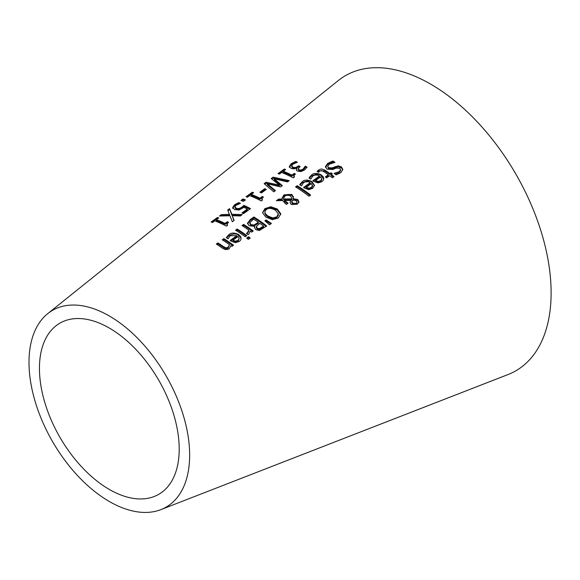 <?xml version="1.0" encoding="UTF-8"?>
<svg xmlns="http://www.w3.org/2000/svg" width="580" height="580" viewBox="0 0 580 580"><rect width="100%" height="100%" fill="white"/><g stroke="black" fill="none" stroke-linecap="round" stroke-linejoin="round"><path stroke-width="0.87" d="M226.903 224.177L227.664 225.156L226.331 226.12A135.038 77.966 -120 0 0 214.745 220.85L212.469 222.502A134.632 77.727 -120 0 0 211.156 222.01L217.427 217.471A135.742 78.372 60 0 1 218.74 217.964L216.405 219.653A135.328 78.133 60 0 1 225.018 223.416L227.353 221.734A135.742 78.372 60 0 1 228.527 222.321L226.903 224.177L227.07 225.584M216.405 219.653L216.405 220.603A134.183 77.474 60 0 1 225.018 224.351L227.353 222.669A134.596 77.706 60 0 1 227.795 222.894M212.019 222.336L217.427 218.421A134.596 77.706 60 0 1 217.877 218.588M225.018 223.416L225.018 224.351M227.353 221.734L227.353 222.669M217.427 217.471L217.427 218.421M309.365 178.278L311.424 176.066C316.122 173.797 319.406 173.703 321.262 175.791L323.756 179.097M313.497 181.243L319.507 176.9L319.507 175.965L317.543 175.059L314.621 175.117L312.859 176.008L310.713 179.147A148.074 85.492 -120 0 0 308.944 178.016L311.424 175.131C313.562 172.934 316.839 172.84 321.262 174.856L323.27 176.827L323.778 178.35L323.343 180.235L321.951 181.685L318.087 182.925L313.715 181.388A148.045 85.47 -120 0 0 312.83 180.786L319.507 175.965M318.137 182.381L320.711 181.598L321.878 179.662L320.747 176.806L315.65 180.489L315.65 181.424L318.137 182.381L318.137 181.438L320.711 180.655L321.878 178.72M315.65 180.489L318.137 181.438M332.869 160.986A152.272 87.913 60 0 1 335.015 162.356L329.251 164.242L327.685 166.38L328.534 167.7L332.086 167.867L338.249 165.837L341.41 166.881L342.824 169.389L340.764 172.738L336.11 174.877A150.815 87.072 -120 0 0 334.065 173.355L339.169 171.709L340.532 169.904L339.8 168.301L336.125 168.084L332.818 169.512L327.026 169.164L325.46 166.554L327.649 163.408L332.869 160.986L332.869 161.922A151.126 87.254 60 0 1 333.855 162.552M325.46 167.489L327.649 164.343L332.869 161.922M327.685 166.38L328.534 168.635L332.086 168.809L338.249 166.779L341.41 167.823L342.787 169.875M334.993 166.59L334.993 167.526M338.249 165.837L338.249 166.779M335.117 174.131L339.169 172.651L340.562 170.542L340.562 169.599M300.063 184.991L302.122 182.78C306.827 180.51 310.104 180.416 311.967 182.512L314.454 185.817M304.195 187.956L310.206 183.621L310.206 182.678L308.248 181.772L305.326 181.83L303.558 182.722L301.411 185.861A146.428 84.542 -120 0 0 299.642 184.73L302.122 181.844C304.261 179.648 307.538 179.553 311.967 181.569L314.49 185.353L312.649 188.413L308.785 189.653L304.413 188.101A146.399 84.52 -120 0 0 303.529 187.499L310.206 182.678M308.843 189.102L311.409 188.319L312.576 186.383L311.445 183.526L306.349 187.202L306.349 188.145L308.843 189.102L308.843 188.159L311.409 187.376L312.576 185.44M306.349 187.202L308.843 188.159M317.644 171.767L318.637 170.904L324.597 170.875A149.278 86.188 60 0 1 329.94 174.522L331.035 173.732A149.473 86.297 60 0 1 331.724 174.232M329.94 173.579L331.035 172.789A150.619 86.956 60 0 1 332.376 173.761L331.281 174.551A150.423 86.848 60 0 1 334.058 176.603L332.427 177.777A150.133 86.681 -120 0 0 329.657 175.725L326.671 177.886A149.604 86.376 -120 0 0 325.329 176.915L328.316 174.754A150.133 86.681 -120 0 0 323.72 171.6L321.617 170.549L319.652 171.143L318.565 172.354A149.604 86.376 -120 0 0 317.108 171.434L318.637 169.969L321.356 168.947L324.597 169.933A150.423 86.848 60 0 1 329.94 173.579L329.94 174.522M331.035 172.789L331.035 173.732M331.281 174.551L331.281 175.493A149.278 86.188 60 0 1 333.413 177.067M328.316 174.754L328.316 175.696L325.982 177.386M296.264 187.304L297.199 186.63A144.957 83.694 60 0 1 309.988 195.525M297.199 185.694A146.102 84.354 60 0 1 310.619 195.069L308.995 196.243A145.812 84.187 -120 0 0 295.568 186.869L297.199 185.694L297.199 186.63M282.119 198.57L283.982 195.808L288.195 194.373L291.791 195.351L293.393 197.505L293.393 196.562L293.168 198.694L297.757 199.513L298.925 201.695L297.33 204.232L291.414 204.559L290.167 202.913L290.696 200.448L284.541 200.492L288.093 203.181L286.404 204.399A142.803 82.447 -120 0 0 285.57 203.812L282.634 200.535L276.377 200.724L278.581 199.129L278.581 200.064L282.185 199.962L282.098 198.085L283.982 194.873L291.791 194.416L293.458 197.156M277.74 200.673L278.581 200.064M278.581 199.129L282.185 199.027M293.168 198.694L293.168 199.636L297.757 200.463L298.925 202.645M284.541 200.492L284.541 201.427L287.441 203.652M290.696 200.448L290.123 202.717M290.167 202.913L290.087 202.261M283.7 198.976L283.7 199.919L291.726 199.795L291.726 197.591L290.428 195.975L289.007 195.337L286.302 195.387L284.918 196.091L283.598 198.258L283.7 198.976L291.726 198.86L291.726 197.591M291.726 199.795L291.726 198.527M283.598 198.258L283.7 199.919M291.762 202.253L291.762 201.376L292.936 203.218L296.308 203.355L297.011 202.21L296.155 200.796L294.654 200.18L292.124 200.296L291.87 202.92L292.936 204.16L296.308 204.305L297.011 202.21M291.762 202.319L291.87 202.92M262.523 212.882L264.9 209.576L270.795 207.691L277.269 209.902L280.691 214.629M264.835 212.048L265.234 213.476L267.692 215.883L272.629 217.935L276.805 216.884L278.32 213.81L275.493 210.25C271.534 208.039 268.489 207.814 266.365 209.583L265.183 210.808L264.871 213.433L266.031 215.448L267.692 216.826L272.629 218.877L276.805 217.826L278.32 214.76M278.371 215.274L278.32 213.81M280.705 214.035L278.291 218.015L272.411 219.675L265.908 217.174L262.501 212.737L264.9 208.64L270.795 206.756L277.269 208.96L280.691 213.686L280.691 214.375M247.508 223.322L250.19 219.624L253.88 216.963A138.446 79.931 60 0 1 266.735 225.975L259.434 230.477L255.722 229.637L254.489 227.476L254.772 226.331A137.329 79.286 -120 0 0 254.714 226.287L249.11 225.816L247.537 222.952L247.537 223.699M247.537 223.887L250.19 220.56L253.88 217.899A137.3 79.272 60 0 1 266.097 226.432M253.88 216.963L253.88 217.899M254.772 226.331L254.54 227.947M253.859 225.091L258.375 222.299L258.375 223.242L253.859 226.033L253.859 225.091L250.821 224.482L250.821 225.417L253.859 226.033M258.375 222.299A138.141 79.757 -120 0 0 253.627 219.117L249.871 222.575L249.813 223.945M249.871 222.575L250.821 224.482M249.871 223.51L250.821 225.417M259.267 228.708L263.567 226.084L263.567 227.034L259.267 229.651L259.267 228.708L257.266 228.172L257.266 229.114L259.267 229.651M263.567 226.084A138.141 79.757 -120 0 0 259.804 223.307L256.324 226.439L256.273 227.73L257.266 229.114M256.324 226.439L257.266 228.172M265.488 221.285L266.053 220.879L270.751 223.931M266.053 219.936L271.425 223.438L269.512 224.823L264.886 220.777L266.053 219.936L266.053 220.879M237.184 229.013A135.495 78.228 60 0 1 246.826 235.611L245.202 236.785A135.205 78.061 -120 0 0 235.56 230.188L237.184 229.013L237.184 229.948A134.35 77.568 60 0 1 246.181 236.075M236.249 230.623L237.184 229.948M242.657 225.997L243.593 225.323A135.481 78.22 60 0 1 252.59 231.449M247.102 233.929L248.805 231.065L248.805 230.122A136.336 78.713 -120 0 0 241.962 225.562L243.593 224.387L243.593 225.323M243.593 224.387A136.626 78.88 60 0 1 253.235 230.978L251.611 232.152A136.336 78.713 -120 0 0 250.168 231.101L248.776 234.204L248.066 234.639A135.72 78.358 -120 0 0 246.384 233.406L246.464 233.464M246.464 233.341L247.413 232.761L248.805 230.122M226.707 237.945L228.767 235.726C233.479 233.457 236.756 233.377 238.612 235.487L240.656 237.561L241.106 238.844M236.85 235.661L230.209 235.668L228.063 238.822A133.465 77.053 -120 0 0 226.287 237.677L228.767 234.791C230.898 232.587 234.175 232.507 238.612 234.552L240.62 236.553L241.128 238.09L240.7 239.989L239.301 241.454L235.436 242.679L231.057 241.091A133.429 77.038 -120 0 0 230.173 240.482L236.85 235.661L236.85 236.596L230.84 240.939M235.487 241.171L238.061 240.403L239.228 238.452L238.061 241.345L235.487 242.114L235.487 241.171L233 240.192L233 241.135L235.487 242.114M239.228 238.452L238.09 236.517L233 240.192M247.326 238.569L248.537 237.691A134.364 77.575 60 0 1 249.596 238.511M248.537 236.742A135.51 78.235 60 0 1 250.226 238.054L248.378 239.388A135.184 78.046 -120 0 0 246.696 238.075L248.537 236.742L248.537 237.691M222.561 248.255A131.798 76.096 -120 0 0 216.304 244.086L217.928 242.911L217.928 243.846A130.942 75.603 60 0 1 223.423 247.486L225.895 248.791L228.121 248.225L229.455 244.63A132.849 76.705 -120 0 0 222.249 239.794L223.873 238.619A133.139 76.872 60 0 1 233.515 245.238L231.891 246.413A132.849 76.705 -120 0 0 230.818 245.615L229.238 248.733L227.817 249.444L225.011 249.458L222.561 248.255M216.993 244.521L217.928 243.846M217.928 242.911A132.088 76.263 60 0 1 223.423 246.551L225.895 247.849L228.121 247.283L229.455 244.63M223.873 238.619L223.873 239.554A131.994 76.205 60 0 1 232.877 245.702M222.938 240.229L223.873 239.554M298.207 168.729L299.113 169.817L301.18 170.034L303.137 169.106L305.232 166.213A149.408 86.26 60 0 1 307.059 167.149L304.493 169.983L301.056 171.557L297.54 171.165L296.663 170.484L296.358 169.541L297.04 168.062A148.553 85.767 -120 0 0 296.909 168.004L294.35 168.874L291.08 168.468L289.318 166.453L291.298 163.698L295.597 161.465A149.466 86.297 60 0 1 297.424 162.204L292.893 164.205L291.66 165.909L292.958 167.257L295.59 167.526L298.714 165.807A149.002 86.028 60 0 1 300.143 166.467L298.207 168.729L298.207 169.665L299.113 170.752L301.18 170.969L303.137 170.041L305.232 167.149A148.262 85.601 60 0 1 306.624 167.859M291.66 166.721L292.958 168.2L295.59 168.461L298.714 166.743A147.856 85.369 60 0 1 299.36 167.04M289.318 167.403L291.298 164.647L295.597 162.415A148.321 85.637 60 0 1 296.155 162.632M296.423 170.012L297.04 168.062M295.597 161.465L295.597 162.415M298.714 165.807L298.714 166.743M305.232 166.213L305.232 167.149M305.131 166.286L305.131 167.221M304.58 167.569L304.58 168.504M284.323 169.048A147.566 85.195 60 0 1 285.635 169.563L283.301 171.252A147.153 84.963 60 0 1 291.914 175.117L294.248 173.427A147.566 85.195 60 0 1 295.423 174.022L293.799 175.885L294.56 176.871L293.226 177.835A146.863 84.789 -120 0 0 281.641 172.448L279.364 174.101A146.457 84.557 -120 0 0 278.052 173.587L284.323 169.048L284.323 169.998A146.421 84.535 60 0 1 284.787 170.179M278.9 173.92L284.323 169.998M283.301 171.252L283.301 172.195A146.008 84.296 60 0 1 291.914 176.052L294.248 174.37A146.421 84.535 60 0 1 294.698 174.594M291.914 175.117L291.914 176.052M293.799 175.885L293.973 177.299M294.248 173.427L294.248 174.37M267.242 183.722L275.449 190.617L273.767 191.828L264.146 183.65L266.06 182.265L279.342 185.093L271.215 178.531L273.115 177.161L289.246 180.655L287.484 181.924L274.246 178.799L282.344 185.636L280.604 186.89L267.242 183.722L267.242 184.672L274.876 191.03M274.246 178.799L274.246 179.742L281.771 186.049M271.868 179.01L273.115 178.111L288.303 181.337M264.785 184.135L266.06 183.215L279.342 186.028L279.342 185.093M273.115 177.161L273.115 178.111M266.06 182.265L266.06 183.215M264.748 188.688A143.253 82.708 60 0 1 266.314 189.385L261.45 192.901A142.39 82.208 -120 0 0 259.883 192.205L264.748 188.688L264.748 189.631A142.107 82.048 60 0 1 265.51 189.964M260.695 192.56L264.748 189.631M261.805 198.983L262.566 199.962L261.232 200.926A141.208 81.526 -120 0 0 249.646 195.598L247.37 197.251A140.802 81.294 -120 0 0 246.058 196.743L252.329 192.205A141.911 81.932 60 0 1 253.641 192.712L251.307 194.401A141.498 81.693 60 0 1 259.92 198.215L262.254 196.533A141.911 81.932 60 0 1 263.429 197.12L261.856 198.715L261.971 200.39M251.307 194.401L251.307 195.344A140.353 81.033 60 0 1 259.92 199.15L262.254 197.468A140.766 81.272 60 0 1 262.704 197.693M246.913 197.069L252.329 193.155A140.766 81.272 60 0 1 252.786 193.329M259.92 198.215L259.92 199.15M262.254 196.533L262.254 197.468M252.329 192.205L252.329 193.155M242.991 198.962A140.258 80.983 60 0 1 245.449 199.919L243.39 201.412A139.896 80.772 -120 0 0 240.932 200.455L242.991 198.962L242.991 199.911A139.113 80.316 60 0 1 244.608 200.528M241.795 200.781L242.991 199.911M242.723 213.302L247.356 209.953L247.356 209.018A139.026 80.265 -120 0 0 243.933 207.343L239.054 209.996L234.632 209.59L232.667 207.423M234.951 207.698L236.393 209.271L238.975 209.547L241.671 208.292L243.897 206.313A138.178 79.779 60 0 1 249.77 209.148M232.674 208.474L234.567 205.712L238.663 203.551A138.272 79.83 60 0 1 239.221 203.761M232.674 207.524L234.567 204.762L238.663 202.601A139.41 80.489 60 0 1 240.482 203.312L236.024 205.349L234.951 206.995L236.393 208.329L238.975 208.604L238.975 209.547M238.975 208.604L241.671 207.35L243.897 205.371L243.897 206.313M243.897 205.371A139.316 80.439 60 0 1 250.524 208.604L243.469 213.694A138.076 79.714 -120 0 0 241.962 212.911L247.356 209.018M238.663 202.601L238.663 203.551M229.557 208.684L231.899 214.288L242.288 214.549L240.33 215.963L232.232 215.68L234.139 220.429L232.297 221.763L229.985 215.767L219.443 216.006L221.4 214.593L221.4 215.542L229.651 215.325L227.715 210.025L229.557 208.684L231.899 215.231L241.07 215.434M220.842 215.948L221.4 215.542M221.4 214.593L229.651 214.382M228.042 210.736L229.557 209.634M231.899 214.288L231.899 215.231M232.232 215.68L233.856 220.639M160.885 509.632L507.964 374.578A170.397 98.382 -120 0 0 515.83 174.051A170.397 98.382 -120 0 0 338.234 80.598L47.727 313.642A113.6 65.583 -120 0 0 29 362.362A113.6 65.583 -120 0 0 75.335 473.157A113.6 65.583 -120 0 0 160.885 509.632A113.6 65.583 -120 0 0 166.126 375.949A113.6 65.583 -120 0 0 47.727 313.642M39.44 368.394A98.832 57.057 -120 0 0 79.75 464.783A98.832 57.057 -120 0 0 154.178 496.516A98.832 57.057 -120 0 0 158.739 380.212A98.832 57.057 -120 0 0 55.738 326.011A98.832 57.057 -120 0 0 39.44 368.394M320.711 180.655L320.711 181.598M309.872 176.617L309.872 177.553M311.424 175.131L311.424 176.066M321.262 174.856L321.262 175.791M327.649 163.408L327.649 164.343M328.534 167.7L328.534 168.635M332.086 167.867L332.086 168.809M341.41 166.881L341.41 167.823M339.169 171.709L339.169 172.651M311.409 187.376L311.409 188.319M300.57 183.331L300.57 184.266M302.122 181.844L302.122 182.78M311.967 181.569L311.967 182.512M324.597 169.933L324.597 170.875M318.637 169.969L318.637 170.904M283.982 194.873L283.982 195.808M291.791 194.416L291.791 195.351M297.757 199.513L297.757 200.463M292.936 203.218L292.936 204.16M296.308 203.355L296.308 204.305M267.692 215.883L267.692 216.826M272.629 217.935L272.629 218.877M276.805 216.884L276.805 217.826M277.269 208.96L277.269 209.902M270.795 206.756L270.795 207.691M264.9 208.64L264.9 209.576M250.19 219.624L250.19 220.56M256.44 223.699L256.44 224.641M261.928 227.273L261.928 228.215M247.413 232.761L247.413 233.704M238.612 234.552L238.612 235.487M228.767 234.791L228.767 235.726M227.215 236.277L227.215 237.213M238.061 240.403L238.061 241.345M223.423 246.551L223.423 247.486M225.895 247.849L225.895 248.791M228.121 247.283L228.121 248.225M291.298 163.698L291.298 164.647M292.958 167.257L292.958 168.2M295.59 167.526L295.59 168.461M297.982 166.329L297.982 167.272M299.113 169.817L299.113 170.752M301.18 170.034L301.18 170.969M303.137 169.106L303.137 170.041M241.671 207.35L241.671 208.292M236.393 208.329L236.393 209.271M234.567 204.762L234.567 205.712M291.827 198.23L291.827 199.157"/></g></svg>
